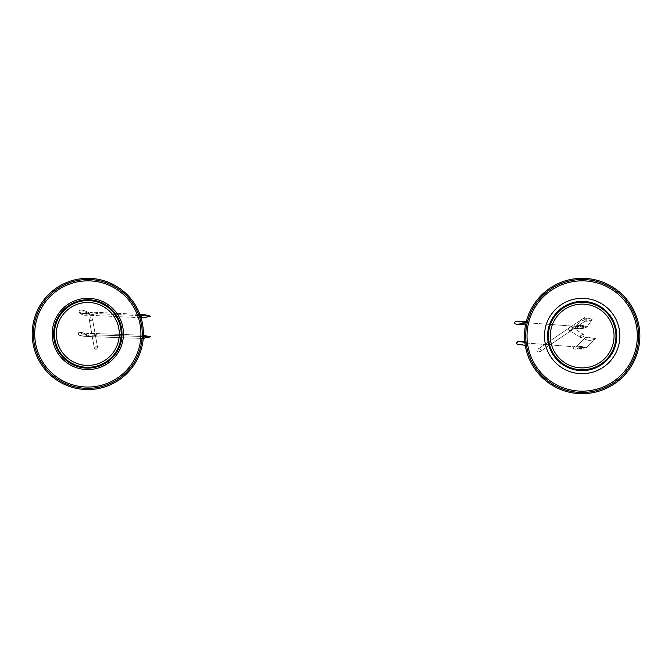 <?xml version="1.0" encoding="UTF-8"?>
<svg xmlns="http://www.w3.org/2000/svg" width="672" height="672" viewBox="0 0 672 672"><rect width="100%" height="100%" fill="white"/><g stroke="black" fill="none" stroke-linecap="round" stroke-linejoin="round"><path stroke-width="0.5" stroke-dasharray="3.36 2.52" d="M582.17 373.682A37.682 37.682 0 0 0 619.853 336A37.682 37.682 0 0 0 582.17 298.318A37.682 37.682 0 0 1 619.853 336A37.682 37.682 0 0 1 582.17 373.682A37.682 37.682 0 0 1 544.488 336A37.682 37.682 0 0 1 582.17 298.318A37.682 37.682 0 0 0 544.488 336A37.682 37.682 0 0 0 582.17 373.682A37.682 37.682 0 0 1 544.488 336A37.682 37.682 0 0 1 582.17 298.318A37.682 37.682 0 0 1 619.853 336A37.682 37.682 0 0 1 582.17 373.682M582.17 393.674A57.674 57.674 0 0 0 639.845 336A57.674 57.674 0 0 0 582.17 278.326A57.674 57.674 0 0 1 639.845 336A57.674 57.674 0 0 1 582.17 393.674L582.17 392.49A56.49 56.49 0 0 0 638.66 336A56.49 56.49 0 0 0 582.17 279.51L582.17 278.326A57.674 57.674 0 0 1 639.845 336A57.674 57.674 0 0 1 582.17 393.674M525.244 345.248A57.674 57.674 0 0 1 524.798 341.897A57.674 57.674 0 0 0 525.244 345.248M525.571 324.912A57.674 57.674 0 0 1 526.31 321.661A57.674 57.674 0 0 0 525.571 324.912M582.17 279.51L582.17 278.326L582.17 279.51A56.49 56.49 0 0 1 638.66 336A56.49 56.49 0 0 1 582.17 392.49A56.49 56.49 0 0 1 525.689 336A56.49 56.49 0 0 1 582.17 279.51A56.49 56.49 0 0 0 525.689 336A56.49 56.49 0 0 0 582.17 392.49A56.49 56.49 0 0 1 525.689 336A56.49 56.49 0 0 1 582.17 279.51A56.49 56.49 0 0 1 638.66 336A56.49 56.49 0 0 1 582.17 392.49M582.17 370.608A34.608 34.608 0 0 0 616.778 336A34.608 34.608 0 0 0 582.17 301.392A34.608 34.608 0 0 0 547.571 336A34.608 34.608 0 0 0 582.17 370.608A34.608 34.608 0 0 0 616.778 336A34.608 34.608 0 0 0 582.17 301.392A34.608 34.608 0 0 1 616.778 336A34.608 34.608 0 0 1 582.17 370.608A34.608 34.608 0 0 1 547.571 336A34.608 34.608 0 0 1 582.17 301.392A34.608 34.608 0 0 1 616.778 336A34.608 34.608 0 0 1 582.17 370.608A34.608 34.608 0 0 1 547.571 336A34.608 34.608 0 0 1 582.17 301.392A34.608 34.608 0 0 0 547.571 336A34.608 34.608 0 0 0 582.17 370.608A34.608 34.608 0 0 1 547.571 336A34.608 34.608 0 0 1 582.17 301.392A34.608 34.608 0 0 1 616.778 336A34.608 34.608 0 0 1 582.17 370.608A34.608 34.608 0 0 1 547.571 336A34.608 34.608 0 0 1 582.17 301.392A34.608 34.608 0 0 0 547.571 336A34.608 34.608 0 0 0 582.17 370.608A34.608 34.608 0 0 0 616.778 336A34.608 34.608 0 0 0 582.17 301.392A34.608 34.608 0 0 1 616.778 336A34.608 34.608 0 0 1 582.17 370.608M582.17 367.886A31.886 31.886 0 0 1 550.284 336A31.886 31.886 0 0 1 582.17 304.114A31.886 31.886 0 0 1 614.057 336A31.886 31.886 0 0 1 582.17 367.886M582.17 369.785A33.785 33.785 0 0 1 548.394 336A33.785 33.785 0 0 1 582.17 302.215A33.785 33.785 0 0 1 615.955 336A33.785 33.785 0 0 1 582.17 369.785M143.254 338.453A55.616 55.616 0 0 0 143.422 335.21M141.019 317.73A55.616 55.616 0 0 0 139.894 314.412M87.822 369.566A35.624 35.624 0 0 0 123.446 333.942A35.624 35.624 0 0 0 87.822 298.318A35.624 35.624 0 0 1 123.446 333.942A35.624 35.624 0 0 1 87.822 369.566A35.624 35.624 0 0 1 52.198 333.942A35.624 35.624 0 0 1 87.822 298.318A35.624 35.624 0 0 0 52.198 333.942A35.624 35.624 0 0 0 87.822 369.566A35.624 35.624 0 0 1 52.198 333.942A35.624 35.624 0 0 1 87.822 298.318A35.624 35.624 0 0 1 123.446 333.942A35.624 35.624 0 0 1 87.822 369.566M87.822 279.51L87.822 278.326A55.616 55.616 0 0 1 143.438 333.942A55.616 55.616 0 0 1 87.822 389.558L87.822 388.366A54.424 54.424 0 0 0 142.246 333.942A54.424 54.424 0 0 0 87.822 279.51M87.822 368.13A34.196 34.196 0 0 0 122.01 333.942A34.196 34.196 0 0 0 87.822 299.746A34.196 34.196 0 0 0 53.626 333.942A34.196 34.196 0 0 0 87.822 368.13A34.196 34.196 0 0 0 122.01 333.942A34.196 34.196 0 0 0 87.822 299.746A34.196 34.196 0 0 1 122.01 333.942A34.196 34.196 0 0 1 87.822 368.13A34.196 34.196 0 0 1 53.626 333.942A34.196 34.196 0 0 1 87.822 299.746A34.196 34.196 0 0 1 122.01 333.942A34.196 34.196 0 0 1 87.822 368.13A34.196 34.196 0 0 1 53.626 333.942A34.196 34.196 0 0 1 87.822 299.746A34.196 34.196 0 0 0 53.626 333.942A34.196 34.196 0 0 0 87.822 368.13A34.196 34.196 0 0 1 53.626 333.942A34.196 34.196 0 0 1 87.822 299.746A34.196 34.196 0 0 1 122.01 333.942A34.196 34.196 0 0 1 87.822 368.13A34.196 34.196 0 0 1 53.626 333.942A34.196 34.196 0 0 1 87.822 299.746A34.196 34.196 0 0 0 53.626 333.942A34.196 34.196 0 0 0 87.822 368.13A34.196 34.196 0 0 0 122.01 333.942A34.196 34.196 0 0 0 87.822 299.746A34.196 34.196 0 0 1 122.01 333.942A34.196 34.196 0 0 1 87.822 368.13M87.822 365.417A31.475 31.475 0 0 1 56.347 333.942A31.475 31.475 0 0 1 87.822 302.467A31.475 31.475 0 0 1 119.297 333.942A31.475 31.475 0 0 1 87.822 365.417M87.822 367.307A33.365 33.365 0 0 1 54.449 333.942A33.365 33.365 0 0 1 87.822 300.569A33.365 33.365 0 0 1 121.187 333.942A33.365 33.365 0 0 1 87.822 367.307M90.888 320.964L92.476 318.923L90.821 317.453L89.233 319.494L90.888 320.964L89.233 319.494L90.821 317.453L92.476 318.923L90.888 320.964M95.995 346.466L97.616 347.718L95.995 349.558L94.374 348.298L95.995 346.466L94.374 348.298L95.995 349.558L97.616 347.718L95.995 346.466M150.906 336.798L144.715 335.261L141.557 336.899L144.715 335.261L89.62 333.354L142.229 335.177A54.424 54.424 0 0 1 142.061 338.411L88.687 336.571L86.478 336.176L85.487 334.958L86.755 333.64L89.62 333.354L97.768 334.958L88.687 336.571L143.984 338.478L141.557 336.899L143.984 338.478L150.906 336.798L97.768 334.958L89.855 333.362L86.461 333.749L85.529 334.631L85.739 335.656L89.687 336.563L97.768 334.958L142.187 336.496M85.445 313.622L86.369 314.798L88.502 315.227L97.7 313.622L88.536 312.018L86.419 312.404L85.445 313.622L86.302 312.455L89.46 312.01L97.7 313.622L150.478 316.142L144.455 314.63L141.12 316.277L144.455 314.63L89.788 312.026L138.6 314.353A54.424 54.424 0 0 1 139.759 317.671L88.502 315.227L86.444 314.832L85.445 313.622M141.221 316.814L143.438 317.848L141.12 316.277M139.062 315.596L97.7 313.622L88.502 315.227L143.438 317.848L150.478 316.142M89.93 314.572C86.31 311.816 82.79 311.195 79.388 312.715L79.388 313.194L79.388 312.715C82.093 315.311 85.613 315.932 89.93 314.572C85.588 315.924 82.068 315.311 79.388 312.715C82.816 311.203 86.335 311.825 89.93 314.572L89.603 313.093L89.93 314.572M79.052 311.228C80.069 309.221 83.588 309.842 89.603 313.093C82.841 314.084 79.321 313.463 79.052 311.228L79.061 311.716L79.052 311.228C79.321 313.463 82.841 314.084 89.603 313.093C83.588 309.842 80.069 309.221 79.052 311.228M80.094 335.555L79.766 335.009C81.497 336.193 84.722 336.613 89.443 336.269C85.529 333.606 82.53 332.354 80.43 332.514L89.443 336.269C84.722 336.613 81.497 336.193 79.766 335.009L80.094 335.555L78.91 335.143L78.548 333.841L79.582 332.8L80.766 333.052L80.43 332.514L79.044 332.329L78.28 333.085L78.38 334.354L79.766 335.009L78.742 334.748L78.196 333.396L79.22 332.27L80.43 332.514C82.53 332.354 85.529 333.606 89.443 336.269L89.779 336.806L80.094 335.555L89.779 336.806L79.909 332.766L78.506 334.16L78.893 335.135L80.094 335.555M517.07 324.282L526.52 322.694L585.732 327.071L579.583 328.507L574.972 328.457L573.434 327.071L574.384 328.255L576.626 328.675L585.732 327.071L576.517 325.466L574.4 325.853L573.434 327.071L574.711 325.735L579.02 325.567L585.732 327.071L526.52 322.694L524.026 323.417M526.52 322.694L519.103 321.132M572.956 347.701L573.888 348.886L575.98 349.306L582.75 348.398L585.127 347.701L577.836 346.139L574.476 346.29L572.956 347.701L574.207 346.374L578.441 346.198L585.127 347.701L528.427 343.165L518.977 344.744L523.446 344.434L528.427 343.165L585.127 347.701L575.677 349.28L573.88 348.877L572.956 347.701M526.058 342.476L521.195 341.603M540.8 350.179L540.28 349.028L539.02 348.65L537.44 349.726L537.382 351.154L538.339 351.985L539.666 351.876L540.8 350.179L540.322 351.389L538.339 351.985L537.264 350.776L537.768 349.264L539.02 348.65L540.28 349.028L540.8 350.179M583.943 318.931L584.548 317.562L587 318.931L586.396 320.292L583.943 318.931L586.396 320.292L587 318.931L584.548 317.562L583.943 318.931M584.606 338.848C587.807 340.897 591.444 340.838 595.518 338.688L588.353 337.184L585.43 337.646L584.606 338.848L585.421 337.655L587.278 337.201L595.518 338.688C591.436 340.838 587.798 340.897 584.606 338.848M586.572 347.558L595.518 338.688L586.572 347.558C582.515 349.658 578.928 349.658 575.828 347.558L576.593 346.399L578.432 345.962L586.572 347.558L579.482 345.954L576.618 346.382L575.828 347.558C578.945 349.65 582.523 349.65 586.572 347.558M581.297 319.712C584.464 321.762 588.067 321.712 592.116 319.57C588.025 317.528 584.413 317.57 581.297 319.712L581.507 319.024L581.297 319.712C584.438 317.579 588.042 317.528 592.116 319.57C588.059 321.712 584.455 321.762 581.297 319.712M587.026 326.978L592.116 319.57L587.026 326.978C582.977 329.07 579.398 329.07 576.307 326.978L576.517 326.29L576.307 326.978C579.432 324.887 583.002 324.887 587.026 326.978C582.977 324.878 579.407 324.878 576.307 326.978C579.424 329.062 583.002 329.062 587.026 326.978M570.394 326.659L571.822 327.247L572.426 328.709L570.394 330.784L568.966 330.196L568.378 328.734L570.394 326.659L568.445 328.222L568.957 330.187L570.343 330.784L572.426 328.709L571.838 327.256L570.394 326.659M580.121 336L583.254 334.244L584.22 336L581.087 337.756L580.121 336L581.087 337.756L584.22 336L583.254 334.244L580.121 336M582.17 391.163A55.163 55.163 0 0 0 637.333 336A55.163 55.163 0 0 0 582.17 280.837A55.163 55.163 0 0 1 637.333 336A55.163 55.163 0 0 1 582.17 391.163A55.163 55.163 0 0 1 527.008 336A55.163 55.163 0 0 1 582.17 280.837A55.163 55.163 0 0 0 527.008 336A55.163 55.163 0 0 0 582.17 391.163A55.163 55.163 0 0 1 527.008 336A55.163 55.163 0 0 1 582.17 280.837A55.163 55.163 0 0 1 637.333 336A55.163 55.163 0 0 1 582.17 391.163M87.822 387.047A53.105 53.105 0 0 0 140.927 333.942A53.105 53.105 0 0 0 87.822 280.837A53.105 53.105 0 0 1 140.927 333.942A53.105 53.105 0 0 1 87.822 387.047A53.105 53.105 0 0 1 34.717 333.942A53.105 53.105 0 0 1 87.822 280.837A53.105 53.105 0 0 0 34.717 333.942A53.105 53.105 0 0 0 87.822 387.047A53.105 53.105 0 0 1 34.717 333.942A53.105 53.105 0 0 1 87.822 280.837A53.105 53.105 0 0 1 140.927 333.942A53.105 53.105 0 0 1 87.822 387.047M92.476 318.923L97.616 347.718L92.476 318.923M94.374 348.298L89.233 319.494L94.374 348.298M79.388 313.194L79.061 311.716L79.388 313.194M78.38 334.354L78.716 334.9L78.38 334.354M526.764 325.004L517.028 324.282M527.512 321.754L519.053 321.124M526.462 345.341L518.977 344.744M526.008 341.989L521.136 341.603M538.104 348.986L584.548 317.562L538.104 348.986M586.396 320.292L539.944 351.716L586.396 320.292M584.976 337.974L576.198 346.685L584.976 337.974M581.507 319.024L576.517 326.29L581.507 319.024M571.46 326.953L583.254 334.244L571.46 326.953M581.087 337.756L569.344 330.49L581.087 337.756"/><path stroke-width="1.01" d="M582.17 393.674A57.674 57.674 0 0 1 525.244 345.248A57.674 57.674 0 0 0 582.17 393.674A57.674 57.674 0 0 1 524.496 336A57.674 57.674 0 0 1 582.17 278.326A57.674 57.674 0 0 0 526.31 321.661A57.674 57.674 0 0 1 582.17 278.326A57.674 57.674 0 0 0 524.496 336A57.674 57.674 0 0 0 582.17 393.674A57.674 57.674 0 0 0 639.845 336A57.674 57.674 0 0 0 582.17 278.326L582.17 279.51A56.49 56.49 0 0 0 525.689 336A56.49 56.49 0 0 0 582.17 392.49L582.17 393.674M524.798 341.897A57.674 57.674 0 0 1 525.571 324.912A57.674 57.674 0 0 0 524.798 341.897M582.17 373.682A37.682 37.682 0 0 0 619.853 336A37.682 37.682 0 0 0 582.17 298.318A37.682 37.682 0 0 0 544.488 336A37.682 37.682 0 0 0 582.17 373.682M582.17 367.886A31.886 31.886 0 0 0 614.057 336A31.886 31.886 0 0 0 582.17 304.114A31.886 31.886 0 0 0 550.284 336A31.886 31.886 0 0 0 582.17 367.886M582.17 369.785A33.785 33.785 0 0 0 615.955 336A33.785 33.785 0 0 0 582.17 302.215A33.785 33.785 0 0 0 548.394 336A33.785 33.785 0 0 0 582.17 369.785M582.17 370.608A34.608 34.608 0 0 0 616.778 336A34.608 34.608 0 0 0 582.17 301.392A34.608 34.608 0 0 0 547.571 336A34.608 34.608 0 0 0 582.17 370.608M142.187 336.496L150.906 336.798L142.229 335.177A54.424 54.424 0 0 0 139.759 317.671L143.438 317.848L150.478 316.142L144.455 314.63L138.6 314.353A54.424 54.424 0 0 0 87.822 279.51L87.822 278.326A55.616 55.616 0 0 0 32.206 333.942A55.616 55.616 0 0 0 87.822 389.558A55.616 55.616 0 0 0 143.254 338.453M150.906 336.798L142.061 338.411A54.424 54.424 0 0 1 87.822 388.366L87.822 389.558L87.822 388.366A54.424 54.424 0 0 0 142.246 333.942A54.424 54.424 0 0 0 87.822 279.51A54.424 54.424 0 0 1 142.246 333.942A54.424 54.424 0 0 1 87.822 388.366A54.424 54.424 0 0 1 33.39 333.942A54.424 54.424 0 0 1 87.822 279.51A54.424 54.424 0 0 0 33.39 333.942A54.424 54.424 0 0 0 87.822 388.366A54.424 54.424 0 0 1 33.39 333.942A54.424 54.424 0 0 1 87.822 279.51A54.424 54.424 0 0 0 33.39 333.942A54.424 54.424 0 0 0 87.822 388.366L87.822 389.558A55.616 55.616 0 0 1 32.206 333.942A55.616 55.616 0 0 1 87.822 278.326A55.616 55.616 0 0 0 32.206 333.942A55.616 55.616 0 0 0 87.822 389.558A55.616 55.616 0 0 1 32.206 333.942A55.616 55.616 0 0 1 87.822 278.326A55.616 55.616 0 0 1 143.438 333.942A55.616 55.616 0 0 1 87.822 389.558A55.616 55.616 0 0 0 143.438 333.942A55.616 55.616 0 0 0 87.822 278.326A55.616 55.616 0 0 1 139.894 314.412M143.422 335.21A55.616 55.616 0 0 0 141.019 317.73M87.822 279.51L87.822 278.326L87.822 279.51M87.822 369.566A35.624 35.624 0 0 0 123.446 333.942A35.624 35.624 0 0 0 87.822 298.318A35.624 35.624 0 0 0 52.198 333.942A35.624 35.624 0 0 0 87.822 369.566M87.822 368.13A34.196 34.196 0 0 0 122.01 333.942A34.196 34.196 0 0 0 87.822 299.746A34.196 34.196 0 0 0 53.626 333.942A34.196 34.196 0 0 0 87.822 368.13M87.822 365.417A31.475 31.475 0 0 0 119.297 333.942A31.475 31.475 0 0 0 87.822 302.467A31.475 31.475 0 0 0 56.347 333.942A31.475 31.475 0 0 0 87.822 365.417M87.822 367.307A33.365 33.365 0 0 0 121.187 333.942A33.365 33.365 0 0 0 87.822 300.569A33.365 33.365 0 0 0 54.449 333.942A33.365 33.365 0 0 0 87.822 367.307M150.478 316.142L139.062 315.596M141.12 316.277L141.221 316.814M524.026 323.417L517.028 324.282L515.231 323.904L514.223 322.694L515.172 323.879L517.07 324.282M516.214 321.199L516.76 321.124M517.112 321.098L526.52 322.694M519.103 321.132L515.71 321.3L514.223 322.694M518.977 344.744L517.18 344.341L516.256 343.165L517.793 344.551L526.462 345.341M516.692 342.25L517.364 341.88M518.238 341.662L518.784 341.586M519.103 341.569L526.058 342.476M521.195 341.603L517.784 341.754L516.256 343.165M582.17 391.163A55.163 55.163 0 0 0 637.333 336A55.163 55.163 0 0 0 582.17 280.837A55.163 55.163 0 0 0 527.008 336A55.163 55.163 0 0 0 582.17 391.163M582.17 392.49A56.49 56.49 0 0 0 638.66 336A56.49 56.49 0 0 0 582.17 279.51M87.822 387.047A53.105 53.105 0 0 0 140.927 333.942A53.105 53.105 0 0 0 87.822 280.837A53.105 53.105 0 0 0 34.717 333.942A53.105 53.105 0 0 0 87.822 387.047M526.764 325.004L517.028 324.282M527.512 321.754L519.053 321.124M526.008 341.989L521.136 341.603"/></g></svg>
